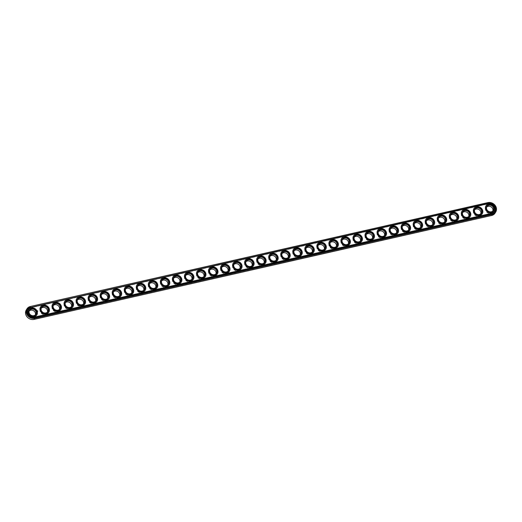 <?xml version="1.0" encoding="UTF-8"?>
<svg xmlns="http://www.w3.org/2000/svg" width="522" height="522" viewBox="0 0 522 522"><rect width="100%" height="100%" fill="white"/><g stroke="black" fill="none" stroke-linecap="round" stroke-linejoin="round"><path stroke-width="0.39" stroke-dasharray="2.61 1.96" d="M29.728 308.032A6.323 5.507 32.1 0 0 26.1 314.936A6.323 5.507 32.1 0 0 33.937 319.236L491.411 215.351A6.323 5.507 32.1 0 0 495.032 208.448A6.323 5.507 32.1 0 0 487.196 204.148L29.728 308.032L29.702 307.615A6.642 5.788 32.1 0 0 26.283 309.977M35.489 312.802A4.039 3.517 32.1 0 0 28.834 310.949A4.039 3.517 32.1 0 0 31.163 317.148A4.039 3.517 32.1 0 0 35.489 312.802M47.528 310.068A4.039 3.517 32.1 0 0 40.873 308.215A4.039 3.517 32.1 0 0 43.202 314.414A4.039 3.517 32.1 0 0 47.528 310.068M59.567 307.334A4.039 3.517 32.1 0 0 52.911 305.481A4.039 3.517 32.1 0 0 55.241 311.68A4.039 3.517 32.1 0 0 59.567 307.334M71.605 304.6A4.039 3.517 32.1 0 0 64.95 302.747A4.039 3.517 32.1 0 0 67.279 308.946A4.039 3.517 32.1 0 0 71.605 304.6M83.644 301.866A4.039 3.517 32.1 0 0 76.988 300.013A4.039 3.517 32.1 0 0 79.318 306.212A4.039 3.517 32.1 0 0 83.644 301.866M95.683 299.132A4.039 3.517 32.1 0 0 89.027 297.279A4.039 3.517 32.1 0 0 91.357 303.478A4.039 3.517 32.1 0 0 95.683 299.132M107.721 296.398A4.039 3.517 32.1 0 0 101.066 294.545A4.039 3.517 32.1 0 0 103.395 300.744A4.039 3.517 32.1 0 0 107.721 296.398M119.76 293.664A4.039 3.517 32.1 0 0 113.104 291.811A4.039 3.517 32.1 0 0 115.434 298.01A4.039 3.517 32.1 0 0 119.76 293.664M131.798 290.93A4.039 3.517 32.1 0 0 125.15 289.077A4.039 3.517 32.1 0 0 127.472 295.276A4.039 3.517 32.1 0 0 131.798 290.93M143.837 288.196A4.039 3.517 32.1 0 0 137.188 286.35A4.039 3.517 32.1 0 0 139.511 292.542A4.039 3.517 32.1 0 0 143.837 288.196M155.876 285.462A4.039 3.517 32.1 0 0 149.227 283.616A4.039 3.517 32.1 0 0 151.55 289.808A4.039 3.517 32.1 0 0 155.876 285.462M167.914 282.728A4.039 3.517 32.1 0 0 161.265 280.882A4.039 3.517 32.1 0 0 163.595 287.074A4.039 3.517 32.1 0 0 167.914 282.728M179.953 279.994A4.039 3.517 32.1 0 0 173.304 278.148A4.039 3.517 32.1 0 0 175.633 284.34A4.039 3.517 32.1 0 0 179.953 279.994M191.992 277.26A4.039 3.517 32.1 0 0 185.343 275.414A4.039 3.517 32.1 0 0 187.672 281.606A4.039 3.517 32.1 0 0 191.992 277.26M204.03 274.526A4.039 3.517 32.1 0 0 197.381 272.68A4.039 3.517 32.1 0 0 199.711 278.872A4.039 3.517 32.1 0 0 204.03 274.526M216.069 271.792A4.039 3.517 32.1 0 0 209.42 269.946A4.039 3.517 32.1 0 0 211.749 276.138A4.039 3.517 32.1 0 0 216.069 271.792M228.107 269.058A4.039 3.517 32.1 0 0 221.458 267.212A4.039 3.517 32.1 0 0 223.788 273.404A4.039 3.517 32.1 0 0 228.107 269.058M240.153 266.324A4.039 3.517 32.1 0 0 233.497 264.478A4.039 3.517 32.1 0 0 235.827 270.67A4.039 3.517 32.1 0 0 240.153 266.324M252.191 263.59A4.039 3.517 32.1 0 0 245.536 261.744A4.039 3.517 32.1 0 0 247.865 267.936A4.039 3.517 32.1 0 0 252.191 263.59M264.23 260.863A4.039 3.517 32.1 0 0 257.574 259.01A4.039 3.517 32.1 0 0 259.904 265.202A4.039 3.517 32.1 0 0 264.23 260.863M276.268 258.129A4.039 3.517 32.1 0 0 269.613 256.276A4.039 3.517 32.1 0 0 271.942 262.468A4.039 3.517 32.1 0 0 276.268 258.129M288.307 255.395A4.039 3.517 32.1 0 0 281.652 253.542A4.039 3.517 32.1 0 0 283.981 259.734A4.039 3.517 32.1 0 0 288.307 255.395M300.346 252.661A4.039 3.517 32.1 0 0 293.69 250.808A4.039 3.517 32.1 0 0 296.02 257A4.039 3.517 32.1 0 0 300.346 252.661M312.384 249.927A4.039 3.517 32.1 0 0 305.729 248.074A4.039 3.517 32.1 0 0 308.058 254.266A4.039 3.517 32.1 0 0 312.384 249.927M324.423 247.193A4.039 3.517 32.1 0 0 317.767 245.34A4.039 3.517 32.1 0 0 320.097 251.532A4.039 3.517 32.1 0 0 324.423 247.193M336.462 244.459A4.039 3.517 32.1 0 0 329.806 242.606A4.039 3.517 32.1 0 0 332.136 248.798A4.039 3.517 32.1 0 0 336.462 244.459M348.5 241.725A4.039 3.517 32.1 0 0 341.845 239.872A4.039 3.517 32.1 0 0 344.174 246.071A4.039 3.517 32.1 0 0 348.5 241.725M360.539 238.991A4.039 3.517 32.1 0 0 353.883 237.138A4.039 3.517 32.1 0 0 356.213 243.337A4.039 3.517 32.1 0 0 360.539 238.991M372.577 236.257A4.039 3.517 32.1 0 0 365.922 234.404A4.039 3.517 32.1 0 0 368.251 240.603A4.039 3.517 32.1 0 0 372.577 236.257M384.616 233.523A4.039 3.517 32.1 0 0 377.961 231.67A4.039 3.517 32.1 0 0 380.29 237.869A4.039 3.517 32.1 0 0 384.616 233.523M396.655 230.789A4.039 3.517 32.1 0 0 389.999 228.936A4.039 3.517 32.1 0 0 392.329 235.135A4.039 3.517 32.1 0 0 396.655 230.789M408.693 228.055A4.039 3.517 32.1 0 0 402.038 226.202A4.039 3.517 32.1 0 0 404.367 232.401A4.039 3.517 32.1 0 0 408.693 228.055M420.732 225.321A4.039 3.517 32.1 0 0 414.077 223.468A4.039 3.517 32.1 0 0 416.406 229.667A4.039 3.517 32.1 0 0 420.732 225.321M432.771 222.587A4.039 3.517 32.1 0 0 426.115 220.734A4.039 3.517 32.1 0 0 428.445 226.933A4.039 3.517 32.1 0 0 432.771 222.587M444.809 219.853A4.039 3.517 32.1 0 0 438.154 218A4.039 3.517 32.1 0 0 440.483 224.199A4.039 3.517 32.1 0 0 444.809 219.853M456.848 217.119A4.039 3.517 32.1 0 0 450.192 215.266A4.039 3.517 32.1 0 0 452.522 221.465A4.039 3.517 32.1 0 0 456.848 217.119M468.887 214.385A4.039 3.517 32.1 0 0 462.231 212.532A4.039 3.517 32.1 0 0 464.56 218.731A4.039 3.517 32.1 0 0 468.887 214.385M480.925 211.651A4.039 3.517 32.1 0 0 474.27 209.798A4.039 3.517 32.1 0 0 476.599 215.997A4.039 3.517 32.1 0 0 480.925 211.651M492.964 208.917A4.039 3.517 32.1 0 0 486.308 207.064A4.039 3.517 32.1 0 0 488.638 213.263A4.039 3.517 32.1 0 0 492.964 208.917M495.019 213.139A6.642 5.788 32.1 0 0 494.243 206.268A6.642 5.788 32.1 0 0 487.176 203.73L29.702 307.615L30.4 306.499M29.18 311.008A3.719 3.243 32.1 0 0 28.762 311.523A3.719 3.243 32.1 0 0 30.191 316.247A3.719 3.243 32.1 0 0 35.065 315.477A3.719 3.243 32.1 0 0 35.352 314.877M41.218 308.274A3.719 3.243 32.1 0 0 40.801 308.789A3.719 3.243 32.1 0 0 42.23 313.513A3.719 3.243 32.1 0 0 47.104 312.743A3.719 3.243 32.1 0 0 47.391 312.143M53.257 305.54A3.719 3.243 32.1 0 0 52.839 306.055A3.719 3.243 32.1 0 0 54.268 310.779A3.719 3.243 32.1 0 0 59.143 310.009A3.719 3.243 32.1 0 0 59.43 309.409M65.296 302.806A3.719 3.243 32.1 0 0 64.878 303.321A3.719 3.243 32.1 0 0 66.307 308.045A3.719 3.243 32.1 0 0 71.181 307.275A3.719 3.243 32.1 0 0 71.468 306.675M77.334 300.072A3.719 3.243 32.1 0 0 76.917 300.594A3.719 3.243 32.1 0 0 78.346 305.311A3.719 3.243 32.1 0 0 83.22 304.541A3.719 3.243 32.1 0 0 83.507 303.941M89.373 297.338A3.719 3.243 32.1 0 0 88.955 297.86A3.719 3.243 32.1 0 0 90.384 302.577A3.719 3.243 32.1 0 0 95.258 301.807A3.719 3.243 32.1 0 0 95.546 301.207M101.412 294.604A3.719 3.243 32.1 0 0 100.994 295.126A3.719 3.243 32.1 0 0 102.423 299.843A3.719 3.243 32.1 0 0 107.297 299.073A3.719 3.243 32.1 0 0 107.584 298.473M113.45 291.87A3.719 3.243 32.1 0 0 113.033 292.392A3.719 3.243 32.1 0 0 114.462 297.109A3.719 3.243 32.1 0 0 119.336 296.339A3.719 3.243 32.1 0 0 119.623 295.739M125.489 289.136A3.719 3.243 32.1 0 0 125.071 289.658A3.719 3.243 32.1 0 0 126.5 294.375A3.719 3.243 32.1 0 0 131.374 293.605A3.719 3.243 32.1 0 0 131.661 293.005M137.527 286.402A3.719 3.243 32.1 0 0 137.11 286.924A3.719 3.243 32.1 0 0 138.539 291.641A3.719 3.243 32.1 0 0 143.413 290.871A3.719 3.243 32.1 0 0 143.7 290.271M149.566 283.668A3.719 3.243 32.1 0 0 149.148 284.19A3.719 3.243 32.1 0 0 150.584 288.907A3.719 3.243 32.1 0 0 155.452 288.137A3.719 3.243 32.1 0 0 155.739 287.537M161.605 280.934A3.719 3.243 32.1 0 0 161.187 281.456A3.719 3.243 32.1 0 0 162.623 286.173A3.719 3.243 32.1 0 0 167.49 285.403A3.719 3.243 32.1 0 0 167.777 284.803M173.643 278.2A3.719 3.243 32.1 0 0 173.226 278.722A3.719 3.243 32.1 0 0 174.661 283.439A3.719 3.243 32.1 0 0 179.529 282.67A3.719 3.243 32.1 0 0 179.816 282.069M185.682 275.472A3.719 3.243 32.1 0 0 185.264 275.988A3.719 3.243 32.1 0 0 186.7 280.705A3.719 3.243 32.1 0 0 191.567 279.936A3.719 3.243 32.1 0 0 191.855 279.335M197.721 272.738A3.719 3.243 32.1 0 0 197.303 273.254A3.719 3.243 32.1 0 0 198.738 277.972A3.719 3.243 32.1 0 0 203.606 277.202A3.719 3.243 32.1 0 0 203.893 276.601M209.759 270.005A3.719 3.243 32.1 0 0 209.342 270.52A3.719 3.243 32.1 0 0 210.777 275.238A3.719 3.243 32.1 0 0 215.645 274.468A3.719 3.243 32.1 0 0 215.932 273.867M221.798 267.271A3.719 3.243 32.1 0 0 221.38 267.786A3.719 3.243 32.1 0 0 222.816 272.504A3.719 3.243 32.1 0 0 227.683 271.734A3.719 3.243 32.1 0 0 227.97 271.133M233.836 264.537A3.719 3.243 32.1 0 0 233.419 265.052A3.719 3.243 32.1 0 0 234.854 269.77A3.719 3.243 32.1 0 0 239.722 269A3.719 3.243 32.1 0 0 240.009 268.399M245.875 261.803A3.719 3.243 32.1 0 0 245.457 262.318A3.719 3.243 32.1 0 0 246.893 267.036A3.719 3.243 32.1 0 0 251.761 266.266A3.719 3.243 32.1 0 0 252.048 265.665M257.914 259.069A3.719 3.243 32.1 0 0 257.496 259.584A3.719 3.243 32.1 0 0 258.932 264.302A3.719 3.243 32.1 0 0 263.799 263.532A3.719 3.243 32.1 0 0 264.086 262.931M269.952 256.335A3.719 3.243 32.1 0 0 269.535 256.85A3.719 3.243 32.1 0 0 270.97 261.568A3.719 3.243 32.1 0 0 275.844 260.798A3.719 3.243 32.1 0 0 276.125 260.197M281.991 253.601A3.719 3.243 32.1 0 0 281.573 254.116A3.719 3.243 32.1 0 0 283.009 258.834A3.719 3.243 32.1 0 0 287.883 258.064A3.719 3.243 32.1 0 0 288.164 257.463M294.03 250.867A3.719 3.243 32.1 0 0 293.612 251.382A3.719 3.243 32.1 0 0 295.047 256.1A3.719 3.243 32.1 0 0 299.922 255.33A3.719 3.243 32.1 0 0 300.202 254.729M306.068 248.133A3.719 3.243 32.1 0 0 305.651 248.648A3.719 3.243 32.1 0 0 307.086 253.372A3.719 3.243 32.1 0 0 311.96 252.596A3.719 3.243 32.1 0 0 312.241 251.995M318.107 245.399A3.719 3.243 32.1 0 0 317.689 245.914A3.719 3.243 32.1 0 0 319.125 250.638A3.719 3.243 32.1 0 0 323.999 249.862A3.719 3.243 32.1 0 0 324.279 249.262M330.145 242.665A3.719 3.243 32.1 0 0 329.728 243.18A3.719 3.243 32.1 0 0 331.163 247.904A3.719 3.243 32.1 0 0 336.037 247.128A3.719 3.243 32.1 0 0 336.318 246.528M342.184 239.931A3.719 3.243 32.1 0 0 341.766 240.446A3.719 3.243 32.1 0 0 343.202 245.17A3.719 3.243 32.1 0 0 348.076 244.394A3.719 3.243 32.1 0 0 348.357 243.8M354.223 237.197A3.719 3.243 32.1 0 0 353.805 237.712A3.719 3.243 32.1 0 0 355.241 242.436A3.719 3.243 32.1 0 0 360.115 241.66A3.719 3.243 32.1 0 0 360.395 241.066M366.261 234.463A3.719 3.243 32.1 0 0 365.85 234.978A3.719 3.243 32.1 0 0 367.279 239.702A3.719 3.243 32.1 0 0 372.153 238.926A3.719 3.243 32.1 0 0 372.434 238.332M378.3 231.729A3.719 3.243 32.1 0 0 377.889 232.244A3.719 3.243 32.1 0 0 379.318 236.968A3.719 3.243 32.1 0 0 384.192 236.192A3.719 3.243 32.1 0 0 384.473 235.598M390.339 228.995A3.719 3.243 32.1 0 0 389.927 229.51A3.719 3.243 32.1 0 0 391.356 234.234A3.719 3.243 32.1 0 0 396.231 233.458A3.719 3.243 32.1 0 0 396.511 232.864M402.377 226.261A3.719 3.243 32.1 0 0 401.966 226.776A3.719 3.243 32.1 0 0 403.395 231.5A3.719 3.243 32.1 0 0 408.269 230.731A3.719 3.243 32.1 0 0 408.55 230.13M414.416 223.527A3.719 3.243 32.1 0 0 414.005 224.042A3.719 3.243 32.1 0 0 415.434 228.767A3.719 3.243 32.1 0 0 420.308 227.997A3.719 3.243 32.1 0 0 420.588 227.396M426.454 220.793A3.719 3.243 32.1 0 0 426.043 221.308A3.719 3.243 32.1 0 0 427.472 226.033A3.719 3.243 32.1 0 0 432.346 225.263A3.719 3.243 32.1 0 0 432.627 224.662M438.493 218.059A3.719 3.243 32.1 0 0 438.082 218.574A3.719 3.243 32.1 0 0 439.511 223.299A3.719 3.243 32.1 0 0 444.385 222.529A3.719 3.243 32.1 0 0 444.666 221.928M450.532 215.325A3.719 3.243 32.1 0 0 450.121 215.84A3.719 3.243 32.1 0 0 451.55 220.565A3.719 3.243 32.1 0 0 456.424 219.795A3.719 3.243 32.1 0 0 456.704 219.194M462.57 212.591A3.719 3.243 32.1 0 0 462.159 213.107A3.719 3.243 32.1 0 0 463.588 217.831A3.719 3.243 32.1 0 0 468.462 217.061A3.719 3.243 32.1 0 0 468.743 216.46M474.609 209.857A3.719 3.243 32.1 0 0 474.198 210.373A3.719 3.243 32.1 0 0 475.627 215.097A3.719 3.243 32.1 0 0 480.501 214.327A3.719 3.243 32.1 0 0 480.782 213.726M486.648 207.123A3.719 3.243 32.1 0 0 486.236 207.639A3.719 3.243 32.1 0 0 487.665 212.363A3.719 3.243 32.1 0 0 492.54 211.593A3.719 3.243 32.1 0 0 492.82 210.992M28.031 309.389A5.474 4.77 32.1 0 0 28.005 309.435A5.474 4.77 32.1 0 0 28.638 315.099A5.474 4.77 32.1 0 0 34.465 317.187L491.939 213.302A5.474 4.77 32.1 0 0 494.752 211.364A5.474 4.77 32.1 0 0 494.778 211.319M28.527 309.703A4.887 4.261 -147.9 0 1 33.017 307.987A4.887 4.261 -147.9 0 1 37.069 311.334A4.887 4.261 -147.9 0 1 36.814 314.89M40.566 306.969A4.887 4.261 -147.9 0 1 45.055 305.253A4.887 4.261 -147.9 0 1 49.107 308.6A4.887 4.261 -147.9 0 1 48.853 312.156M52.605 304.235A4.887 4.261 -147.9 0 1 57.094 302.519A4.887 4.261 -147.9 0 1 61.146 305.866A4.887 4.261 -147.9 0 1 60.891 309.422M64.643 301.501A4.887 4.261 -147.9 0 1 69.132 299.785A4.887 4.261 -147.9 0 1 73.184 303.132A4.887 4.261 -147.9 0 1 72.93 306.688M76.682 298.767A4.887 4.261 -147.9 0 1 81.171 297.051A4.887 4.261 -147.9 0 1 85.223 300.398A4.887 4.261 -147.9 0 1 84.969 303.954M88.72 296.033A4.887 4.261 -147.9 0 1 93.21 294.317A4.887 4.261 -147.9 0 1 97.262 297.664A4.887 4.261 -147.9 0 1 97.007 301.22M100.759 293.299A4.887 4.261 -147.9 0 1 105.248 291.583A4.887 4.261 -147.9 0 1 109.307 294.93A4.887 4.261 -147.9 0 1 109.046 298.486M112.798 290.565A4.887 4.261 -147.9 0 1 117.287 288.849A4.887 4.261 -147.9 0 1 121.345 292.196A4.887 4.261 -147.9 0 1 121.084 295.752M124.836 287.831A4.887 4.261 -147.9 0 1 129.325 286.115A4.887 4.261 -147.9 0 1 133.384 289.462A4.887 4.261 -147.9 0 1 133.123 293.018M136.875 285.097A4.887 4.261 -147.9 0 1 141.364 283.381A4.887 4.261 -147.9 0 1 145.423 286.728A4.887 4.261 -147.9 0 1 145.162 290.284M148.914 282.363A4.887 4.261 -147.9 0 1 153.403 280.647A4.887 4.261 -147.9 0 1 157.461 283.994A4.887 4.261 -147.9 0 1 157.2 287.55M160.952 279.629A4.887 4.261 -147.9 0 1 165.441 277.913A4.887 4.261 -147.9 0 1 169.5 281.26A4.887 4.261 -147.9 0 1 169.239 284.816M172.991 276.895A4.887 4.261 -147.9 0 1 177.48 275.179A4.887 4.261 -147.9 0 1 181.539 278.526A4.887 4.261 -147.9 0 1 181.278 282.082M185.029 274.161A4.887 4.261 -147.9 0 1 189.519 272.445A4.887 4.261 -147.9 0 1 193.577 275.792A4.887 4.261 -147.9 0 1 193.316 279.355M197.068 271.427A4.887 4.261 -147.9 0 1 201.557 269.711A4.887 4.261 -147.9 0 1 205.616 273.058A4.887 4.261 -147.9 0 1 205.355 276.621M209.107 268.693A4.887 4.261 -147.9 0 1 213.596 266.977A4.887 4.261 -147.9 0 1 217.654 270.324A4.887 4.261 -147.9 0 1 217.393 273.887M221.145 265.959A4.887 4.261 -147.9 0 1 225.641 264.243A4.887 4.261 -147.9 0 1 229.693 267.59A4.887 4.261 -147.9 0 1 229.432 271.153M233.184 263.225A4.887 4.261 -147.9 0 1 237.68 261.509A4.887 4.261 -147.9 0 1 241.732 264.856A4.887 4.261 -147.9 0 1 241.471 268.419M245.223 260.491A4.887 4.261 -147.9 0 1 249.718 258.775A4.887 4.261 -147.9 0 1 253.77 262.122A4.887 4.261 -147.9 0 1 253.509 265.685M257.261 257.757A4.887 4.261 -147.9 0 1 261.757 256.041A4.887 4.261 -147.9 0 1 265.809 259.388A4.887 4.261 -147.9 0 1 265.548 262.951M269.3 255.023A4.887 4.261 -147.9 0 1 273.796 253.307A4.887 4.261 -147.9 0 1 277.848 256.661A4.887 4.261 -147.9 0 1 277.587 260.217M281.338 252.289A4.887 4.261 -147.9 0 1 285.834 250.573A4.887 4.261 -147.9 0 1 289.886 253.927A4.887 4.261 -147.9 0 1 289.625 257.483M293.377 249.555A4.887 4.261 -147.9 0 1 297.873 247.846A4.887 4.261 -147.9 0 1 301.925 251.193A4.887 4.261 -147.9 0 1 301.664 254.749M305.416 246.821A4.887 4.261 -147.9 0 1 309.911 245.112A4.887 4.261 -147.9 0 1 313.963 248.459A4.887 4.261 -147.9 0 1 313.702 252.015M317.454 244.087A4.887 4.261 -147.9 0 1 321.95 242.378A4.887 4.261 -147.9 0 1 326.002 245.725A4.887 4.261 -147.9 0 1 325.741 249.281M329.493 241.353A4.887 4.261 -147.9 0 1 333.989 239.644A4.887 4.261 -147.9 0 1 338.041 242.991A4.887 4.261 -147.9 0 1 337.78 246.547M341.532 238.619A4.887 4.261 -147.9 0 1 346.027 236.91A4.887 4.261 -147.9 0 1 350.079 240.257A4.887 4.261 -147.9 0 1 349.818 243.813M353.57 235.885A4.887 4.261 -147.9 0 1 358.066 234.176A4.887 4.261 -147.9 0 1 362.118 237.523A4.887 4.261 -147.9 0 1 361.857 241.079M365.609 233.151A4.887 4.261 -147.9 0 1 370.105 231.442A4.887 4.261 -147.9 0 1 374.157 234.789A4.887 4.261 -147.9 0 1 373.896 238.345M377.647 230.417A4.887 4.261 -147.9 0 1 382.143 228.708A4.887 4.261 -147.9 0 1 386.195 232.055A4.887 4.261 -147.9 0 1 385.934 235.611M389.686 227.683A4.887 4.261 -147.9 0 1 394.182 225.974A4.887 4.261 -147.9 0 1 398.234 229.321A4.887 4.261 -147.9 0 1 397.973 232.877M401.725 224.949A4.887 4.261 -147.9 0 1 406.22 223.24A4.887 4.261 -147.9 0 1 410.272 226.587A4.887 4.261 -147.9 0 1 410.011 230.143M413.77 222.215A4.887 4.261 -147.9 0 1 418.259 220.506A4.887 4.261 -147.9 0 1 422.311 223.853A4.887 4.261 -147.9 0 1 422.05 227.409M425.808 219.488A4.887 4.261 -147.9 0 1 430.298 217.772A4.887 4.261 -147.9 0 1 434.35 221.119A4.887 4.261 -147.9 0 1 434.089 224.675M437.847 216.754A4.887 4.261 -147.9 0 1 442.336 215.038A4.887 4.261 -147.9 0 1 446.388 218.385A4.887 4.261 -147.9 0 1 446.127 221.941M449.886 214.02A4.887 4.261 -147.9 0 1 454.375 212.304A4.887 4.261 -147.9 0 1 458.427 215.651A4.887 4.261 -147.9 0 1 458.166 219.207M461.924 211.286A4.887 4.261 -147.9 0 1 466.414 209.57A4.887 4.261 -147.9 0 1 470.466 212.917A4.887 4.261 -147.9 0 1 470.205 216.473M473.963 208.552A4.887 4.261 -147.9 0 1 478.452 206.836A4.887 4.261 -147.9 0 1 482.504 210.183A4.887 4.261 -147.9 0 1 482.243 213.739M486.002 205.818A4.887 4.261 -147.9 0 1 490.491 204.102A4.887 4.261 -147.9 0 1 494.543 207.449A4.887 4.261 -147.9 0 1 494.282 211.005M487.196 204.148L487.874 202.614M35.065 315.477L35.764 314.361M28.762 311.523L29.46 310.407M47.104 312.743L47.802 311.627M40.801 308.789L41.499 307.673M59.143 310.009L59.841 308.893M52.839 306.055L53.538 304.939M71.181 307.275L71.879 306.16M64.878 303.321L65.576 302.205M83.22 304.541L83.918 303.426M76.917 300.594L77.615 299.471M95.258 301.807L95.957 300.692M88.955 297.86L89.653 296.737M107.297 299.073L107.995 297.958M100.994 295.126L101.692 294.003M119.336 296.339L120.034 295.224M113.033 292.392L113.731 291.269M131.374 293.605L132.073 292.49M125.071 289.658L125.769 288.542M143.413 290.871L144.111 289.756M137.11 286.924L137.808 285.808M155.452 288.137L156.15 287.022M149.148 284.19L149.847 283.074M167.49 285.403L168.195 284.288M161.187 281.456L161.885 280.34M179.529 282.67L180.234 281.554M173.226 278.722L173.924 277.606M191.567 279.936L192.272 278.82M185.264 275.988L185.962 274.872M203.606 277.202L204.311 276.086M197.303 273.254L198.001 272.138M215.645 274.468L216.349 273.352M209.342 270.52L210.04 269.404M227.683 271.734L228.388 270.618M221.38 267.786L222.078 266.67M239.722 269L240.427 267.884M233.419 265.052L234.117 263.936M251.761 266.266L252.465 265.15M245.457 262.318L246.156 261.202M263.799 263.532L264.504 262.416M257.496 259.584L258.201 258.468M275.844 260.798L276.543 259.682M269.535 256.85L270.239 255.734M287.883 258.064L288.581 256.948M281.573 254.116L282.278 253M299.922 255.33L300.62 254.214M293.612 251.382L294.317 250.266M311.96 252.596L312.658 251.48M305.651 248.648L306.355 247.532M323.999 249.862L324.697 248.746M317.689 245.914L318.394 244.798M336.037 247.128L336.736 246.012M329.728 243.18L330.433 242.064M348.076 244.394L348.774 243.278M341.766 240.446L342.471 239.33M360.115 241.66L360.813 240.544M353.805 237.712L354.51 236.596M372.153 238.926L372.852 237.81M365.85 234.978L366.548 233.863M384.192 236.192L384.89 235.076M377.889 232.244L378.587 231.129M396.231 233.458L396.929 232.342M389.927 229.51L390.626 228.395M408.269 230.731L408.967 229.608M401.966 226.776L402.664 225.661M420.308 227.997L421.006 226.874M414.005 224.042L414.703 222.927M432.346 225.263L433.045 224.14M426.043 221.308L426.742 220.193M444.385 222.529L445.083 221.406M438.082 218.574L438.78 217.459M456.424 219.795L457.122 218.679M450.121 215.84L450.819 214.725M468.462 217.061L469.161 215.945M462.159 213.107L462.857 211.991M480.501 214.327L481.199 213.211M474.198 210.373L474.896 209.257M492.54 211.593L493.238 210.477M486.236 207.639L486.935 206.523"/><path stroke-width="0.78" d="M26.981 308.861L26.283 309.977A6.642 5.788 32.1 0 0 27.059 316.847A6.642 5.788 32.1 0 0 34.126 319.386L491.6 215.501A6.642 5.788 32.1 0 0 495.019 213.139L495.717 212.023A6.642 5.788 32.1 0 0 494.941 205.153A6.642 5.788 32.1 0 0 487.874 202.614L30.4 306.499A6.642 5.788 32.1 0 0 26.981 308.861A6.642 5.788 32.1 0 0 27.757 315.732A6.642 5.788 32.1 0 0 34.824 318.27L492.298 214.385A6.642 5.788 32.1 0 0 495.717 212.023M35.352 314.877A3.719 3.243 32.1 0 0 35.287 312.737A3.719 3.243 32.1 0 0 29.18 311.008M47.391 312.143A3.719 3.243 32.1 0 0 47.326 310.003A3.719 3.243 32.1 0 0 41.218 308.274M59.43 309.409A3.719 3.243 32.1 0 0 59.364 307.269A3.719 3.243 32.1 0 0 53.257 305.54M71.468 306.675A3.719 3.243 32.1 0 0 71.403 304.535A3.719 3.243 32.1 0 0 65.296 302.806M83.507 303.941A3.719 3.243 32.1 0 0 83.442 301.801A3.719 3.243 32.1 0 0 77.334 300.072M95.546 301.207A3.719 3.243 32.1 0 0 95.48 299.067A3.719 3.243 32.1 0 0 89.373 297.338M107.584 298.473A3.719 3.243 32.1 0 0 107.519 296.333A3.719 3.243 32.1 0 0 101.412 294.604M119.623 295.739A3.719 3.243 32.1 0 0 119.558 293.599A3.719 3.243 32.1 0 0 113.45 291.87M131.661 293.005A3.719 3.243 32.1 0 0 131.596 290.865A3.719 3.243 32.1 0 0 125.489 289.136M143.7 290.271A3.719 3.243 32.1 0 0 143.635 288.131A3.719 3.243 32.1 0 0 137.527 286.402M155.739 287.537A3.719 3.243 32.1 0 0 155.673 285.397A3.719 3.243 32.1 0 0 149.566 283.668M167.777 284.803A3.719 3.243 32.1 0 0 167.712 282.663A3.719 3.243 32.1 0 0 161.605 280.934M179.816 282.069A3.719 3.243 32.1 0 0 179.751 279.929A3.719 3.243 32.1 0 0 173.643 278.2M191.855 279.335A3.719 3.243 32.1 0 0 191.789 277.195A3.719 3.243 32.1 0 0 185.682 275.472M203.893 276.601A3.719 3.243 32.1 0 0 203.828 274.461A3.719 3.243 32.1 0 0 197.721 272.738M215.932 273.867A3.719 3.243 32.1 0 0 215.867 271.727A3.719 3.243 32.1 0 0 209.759 270.005M227.97 271.133A3.719 3.243 32.1 0 0 227.905 268.993A3.719 3.243 32.1 0 0 221.798 267.271M240.009 268.399A3.719 3.243 32.1 0 0 239.944 266.259A3.719 3.243 32.1 0 0 233.836 264.537M252.048 265.665A3.719 3.243 32.1 0 0 251.982 263.525A3.719 3.243 32.1 0 0 245.875 261.803M264.086 262.931A3.719 3.243 32.1 0 0 264.021 260.791A3.719 3.243 32.1 0 0 257.914 259.069M276.125 260.197A3.719 3.243 32.1 0 0 276.06 258.057A3.719 3.243 32.1 0 0 269.952 256.335M288.164 257.463A3.719 3.243 32.1 0 0 288.098 255.323A3.719 3.243 32.1 0 0 281.991 253.601M300.202 254.729A3.719 3.243 32.1 0 0 300.137 252.589A3.719 3.243 32.1 0 0 294.03 250.867M312.241 251.995A3.719 3.243 32.1 0 0 312.176 249.855A3.719 3.243 32.1 0 0 306.068 248.133M324.279 249.262A3.719 3.243 32.1 0 0 324.214 247.121A3.719 3.243 32.1 0 0 318.107 245.399M336.318 246.528A3.719 3.243 32.1 0 0 336.253 244.387A3.719 3.243 32.1 0 0 330.145 242.665M348.357 243.8A3.719 3.243 32.1 0 0 348.291 241.653A3.719 3.243 32.1 0 0 342.184 239.931M360.395 241.066A3.719 3.243 32.1 0 0 360.33 238.919A3.719 3.243 32.1 0 0 354.223 237.197M372.434 238.332A3.719 3.243 32.1 0 0 372.369 236.185A3.719 3.243 32.1 0 0 366.261 234.463M384.473 235.598A3.719 3.243 32.1 0 0 384.407 233.451A3.719 3.243 32.1 0 0 378.3 231.729M396.511 232.864A3.719 3.243 32.1 0 0 396.446 230.724A3.719 3.243 32.1 0 0 390.339 228.995M408.55 230.13A3.719 3.243 32.1 0 0 408.485 227.99A3.719 3.243 32.1 0 0 402.377 226.261M420.588 227.396A3.719 3.243 32.1 0 0 420.523 225.256A3.719 3.243 32.1 0 0 414.416 223.527M432.627 224.662A3.719 3.243 32.1 0 0 432.562 222.522A3.719 3.243 32.1 0 0 426.454 220.793M444.666 221.928A3.719 3.243 32.1 0 0 444.6 219.788A3.719 3.243 32.1 0 0 438.493 218.059M456.704 219.194A3.719 3.243 32.1 0 0 456.639 217.054A3.719 3.243 32.1 0 0 450.532 215.325M468.743 216.46A3.719 3.243 32.1 0 0 468.678 214.32A3.719 3.243 32.1 0 0 462.57 212.591M480.782 213.726A3.719 3.243 32.1 0 0 480.716 211.586A3.719 3.243 32.1 0 0 474.609 209.857M492.82 210.992A3.719 3.243 32.1 0 0 492.755 208.852A3.719 3.243 32.1 0 0 486.648 207.123M35.985 311.621A3.719 3.243 -147.9 0 1 35.764 314.361A3.719 3.243 -147.9 0 1 30.889 315.131A3.719 3.243 -147.9 0 1 29.46 310.407A3.719 3.243 -147.9 0 1 32.879 309.07A3.719 3.243 -147.9 0 1 35.985 311.621M48.024 308.887A3.719 3.243 -147.9 0 1 47.802 311.627A3.719 3.243 -147.9 0 1 42.928 312.397A3.719 3.243 -147.9 0 1 41.499 307.673A3.719 3.243 -147.9 0 1 44.918 306.336A3.719 3.243 -147.9 0 1 48.024 308.887M60.063 306.153A3.719 3.243 -147.9 0 1 59.841 308.893A3.719 3.243 -147.9 0 1 54.973 309.663A3.719 3.243 -147.9 0 1 53.538 304.939A3.719 3.243 -147.9 0 1 56.957 303.602A3.719 3.243 -147.9 0 1 60.063 306.153M72.101 303.419A3.719 3.243 -147.9 0 1 71.879 306.16A3.719 3.243 -147.9 0 1 67.012 306.929A3.719 3.243 -147.9 0 1 65.576 302.205A3.719 3.243 -147.9 0 1 68.995 300.868A3.719 3.243 -147.9 0 1 72.101 303.419M84.14 300.685A3.719 3.243 -147.9 0 1 83.918 303.426A3.719 3.243 -147.9 0 1 79.05 304.195A3.719 3.243 -147.9 0 1 77.615 299.471A3.719 3.243 -147.9 0 1 81.034 298.134A3.719 3.243 -147.9 0 1 84.14 300.685M96.178 297.951A3.719 3.243 -147.9 0 1 95.957 300.692A3.719 3.243 -147.9 0 1 91.089 301.462A3.719 3.243 -147.9 0 1 89.653 296.737A3.719 3.243 -147.9 0 1 93.073 295.4A3.719 3.243 -147.9 0 1 96.178 297.951M108.217 295.217A3.719 3.243 -147.9 0 1 107.995 297.958A3.719 3.243 -147.9 0 1 103.128 298.728A3.719 3.243 -147.9 0 1 101.692 294.003A3.719 3.243 -147.9 0 1 105.111 292.666A3.719 3.243 -147.9 0 1 108.217 295.217M120.256 292.483A3.719 3.243 -147.9 0 1 120.034 295.224A3.719 3.243 -147.9 0 1 115.166 295.994A3.719 3.243 -147.9 0 1 113.731 291.269A3.719 3.243 -147.9 0 1 117.15 289.932A3.719 3.243 -147.9 0 1 120.256 292.483M132.294 289.749A3.719 3.243 -147.9 0 1 132.073 292.49A3.719 3.243 -147.9 0 1 127.205 293.26A3.719 3.243 -147.9 0 1 125.769 288.542A3.719 3.243 -147.9 0 1 129.188 287.198A3.719 3.243 -147.9 0 1 132.294 289.749M144.333 287.015A3.719 3.243 -147.9 0 1 144.111 289.756A3.719 3.243 -147.9 0 1 139.243 290.526A3.719 3.243 -147.9 0 1 137.808 285.808A3.719 3.243 -147.9 0 1 141.227 284.464A3.719 3.243 -147.9 0 1 144.333 287.015M156.372 284.281A3.719 3.243 -147.9 0 1 156.15 287.022A3.719 3.243 -147.9 0 1 151.282 287.792A3.719 3.243 -147.9 0 1 149.847 283.074A3.719 3.243 -147.9 0 1 153.266 281.73A3.719 3.243 -147.9 0 1 156.372 284.281M168.41 281.547A3.719 3.243 -147.9 0 1 168.195 284.288A3.719 3.243 -147.9 0 1 163.321 285.058A3.719 3.243 -147.9 0 1 161.885 280.34A3.719 3.243 -147.9 0 1 165.304 278.996A3.719 3.243 -147.9 0 1 168.41 281.547M180.449 278.813A3.719 3.243 -147.9 0 1 180.234 281.554A3.719 3.243 -147.9 0 1 175.359 282.324A3.719 3.243 -147.9 0 1 173.924 277.606A3.719 3.243 -147.9 0 1 177.343 276.262A3.719 3.243 -147.9 0 1 180.449 278.813M192.487 276.079A3.719 3.243 -147.9 0 1 192.272 278.82A3.719 3.243 -147.9 0 1 187.398 279.59A3.719 3.243 -147.9 0 1 185.962 274.872A3.719 3.243 -147.9 0 1 189.382 273.528A3.719 3.243 -147.9 0 1 192.487 276.079M204.526 273.345A3.719 3.243 -147.9 0 1 204.311 276.086A3.719 3.243 -147.9 0 1 199.437 276.856A3.719 3.243 -147.9 0 1 198.001 272.138A3.719 3.243 -147.9 0 1 201.42 270.794A3.719 3.243 -147.9 0 1 204.526 273.345M216.565 270.611A3.719 3.243 -147.9 0 1 216.349 273.352A3.719 3.243 -147.9 0 1 211.475 274.122A3.719 3.243 -147.9 0 1 210.04 269.404A3.719 3.243 -147.9 0 1 213.459 268.06A3.719 3.243 -147.9 0 1 216.565 270.611M228.603 267.877A3.719 3.243 -147.9 0 1 228.388 270.618A3.719 3.243 -147.9 0 1 223.514 271.388A3.719 3.243 -147.9 0 1 222.078 266.67A3.719 3.243 -147.9 0 1 225.497 265.326A3.719 3.243 -147.9 0 1 228.603 267.877M240.642 265.143A3.719 3.243 -147.9 0 1 240.427 267.884A3.719 3.243 -147.9 0 1 235.552 268.654A3.719 3.243 -147.9 0 1 234.117 263.936A3.719 3.243 -147.9 0 1 237.536 262.592A3.719 3.243 -147.9 0 1 240.642 265.143M252.681 262.409A3.719 3.243 -147.9 0 1 252.465 265.15A3.719 3.243 -147.9 0 1 247.591 265.92A3.719 3.243 -147.9 0 1 246.156 261.202A3.719 3.243 -147.9 0 1 249.575 259.858A3.719 3.243 -147.9 0 1 252.681 262.409M264.719 259.675A3.719 3.243 -147.9 0 1 264.504 262.416A3.719 3.243 -147.9 0 1 259.63 263.186A3.719 3.243 -147.9 0 1 258.201 258.468A3.719 3.243 -147.9 0 1 261.613 257.124A3.719 3.243 -147.9 0 1 264.719 259.675M276.758 256.941A3.719 3.243 -147.9 0 1 276.543 259.682A3.719 3.243 -147.9 0 1 271.668 260.452A3.719 3.243 -147.9 0 1 270.239 255.734A3.719 3.243 -147.9 0 1 273.652 254.39A3.719 3.243 -147.9 0 1 276.758 256.941M288.796 254.207A3.719 3.243 -147.9 0 1 288.581 256.948A3.719 3.243 -147.9 0 1 283.707 257.718A3.719 3.243 -147.9 0 1 282.278 253A3.719 3.243 -147.9 0 1 285.691 251.656A3.719 3.243 -147.9 0 1 288.796 254.207M300.835 251.473A3.719 3.243 -147.9 0 1 300.62 254.214A3.719 3.243 -147.9 0 1 295.746 254.984A3.719 3.243 -147.9 0 1 294.317 250.266A3.719 3.243 -147.9 0 1 297.729 248.922A3.719 3.243 -147.9 0 1 300.835 251.473M312.874 248.74A3.719 3.243 -147.9 0 1 312.658 251.48A3.719 3.243 -147.9 0 1 307.784 252.25A3.719 3.243 -147.9 0 1 306.355 247.532A3.719 3.243 -147.9 0 1 309.768 246.188A3.719 3.243 -147.9 0 1 312.874 248.74M324.912 246.006A3.719 3.243 -147.9 0 1 324.697 248.746A3.719 3.243 -147.9 0 1 319.823 249.516A3.719 3.243 -147.9 0 1 318.394 244.798A3.719 3.243 -147.9 0 1 321.806 243.454A3.719 3.243 -147.9 0 1 324.912 246.006M336.951 243.272A3.719 3.243 -147.9 0 1 336.736 246.012A3.719 3.243 -147.9 0 1 331.861 246.782A3.719 3.243 -147.9 0 1 330.433 242.064A3.719 3.243 -147.9 0 1 333.845 240.72A3.719 3.243 -147.9 0 1 336.951 243.272M348.99 240.538A3.719 3.243 -147.9 0 1 348.774 243.278A3.719 3.243 -147.9 0 1 343.9 244.055A3.719 3.243 -147.9 0 1 342.471 239.33A3.719 3.243 -147.9 0 1 345.884 237.986A3.719 3.243 -147.9 0 1 348.99 240.538M361.028 237.804A3.719 3.243 -147.9 0 1 360.813 240.544A3.719 3.243 -147.9 0 1 355.939 241.321A3.719 3.243 -147.9 0 1 354.51 236.596A3.719 3.243 -147.9 0 1 357.922 235.252A3.719 3.243 -147.9 0 1 361.028 237.804M373.067 235.07A3.719 3.243 -147.9 0 1 372.852 237.81A3.719 3.243 -147.9 0 1 367.977 238.587A3.719 3.243 -147.9 0 1 366.548 233.863A3.719 3.243 -147.9 0 1 369.961 232.518A3.719 3.243 -147.9 0 1 373.067 235.07M385.106 232.336A3.719 3.243 -147.9 0 1 384.89 235.076A3.719 3.243 -147.9 0 1 380.016 235.853A3.719 3.243 -147.9 0 1 378.587 231.129A3.719 3.243 -147.9 0 1 382 229.784A3.719 3.243 -147.9 0 1 385.106 232.336M397.144 229.602A3.719 3.243 -147.9 0 1 396.929 232.342A3.719 3.243 -147.9 0 1 392.055 233.119A3.719 3.243 -147.9 0 1 390.626 228.395A3.719 3.243 -147.9 0 1 394.038 227.05A3.719 3.243 -147.9 0 1 397.144 229.602M409.183 226.868A3.719 3.243 -147.9 0 1 408.967 229.608A3.719 3.243 -147.9 0 1 404.093 230.385A3.719 3.243 -147.9 0 1 402.664 225.661A3.719 3.243 -147.9 0 1 406.077 224.316A3.719 3.243 -147.9 0 1 409.183 226.868M421.228 224.134A3.719 3.243 -147.9 0 1 421.006 226.874A3.719 3.243 -147.9 0 1 416.132 227.651A3.719 3.243 -147.9 0 1 414.703 222.927A3.719 3.243 -147.9 0 1 418.115 221.582A3.719 3.243 -147.9 0 1 421.228 224.134M433.267 221.4A3.719 3.243 -147.9 0 1 433.045 224.14A3.719 3.243 -147.9 0 1 428.171 224.917A3.719 3.243 -147.9 0 1 426.742 220.193A3.719 3.243 -147.9 0 1 430.154 218.848A3.719 3.243 -147.9 0 1 433.267 221.4M445.305 218.672A3.719 3.243 -147.9 0 1 445.083 221.406A3.719 3.243 -147.9 0 1 440.209 222.183A3.719 3.243 -147.9 0 1 438.78 217.459A3.719 3.243 -147.9 0 1 442.199 216.121A3.719 3.243 -147.9 0 1 445.305 218.672M457.344 215.938A3.719 3.243 -147.9 0 1 457.122 218.679A3.719 3.243 -147.9 0 1 452.248 219.449A3.719 3.243 -147.9 0 1 450.819 214.725A3.719 3.243 -147.9 0 1 454.238 213.387A3.719 3.243 -147.9 0 1 457.344 215.938M469.382 213.204A3.719 3.243 -147.9 0 1 469.161 215.945A3.719 3.243 -147.9 0 1 464.286 216.715A3.719 3.243 -147.9 0 1 462.857 211.991A3.719 3.243 -147.9 0 1 466.276 210.653A3.719 3.243 -147.9 0 1 469.382 213.204M481.421 210.47A3.719 3.243 -147.9 0 1 481.199 213.211A3.719 3.243 -147.9 0 1 476.325 213.981A3.719 3.243 -147.9 0 1 474.896 209.257A3.719 3.243 -147.9 0 1 478.315 207.919A3.719 3.243 -147.9 0 1 481.421 210.47M493.46 207.736A3.719 3.243 -147.9 0 1 493.238 210.477A3.719 3.243 -147.9 0 1 488.364 211.247A3.719 3.243 -147.9 0 1 486.935 206.523A3.719 3.243 -147.9 0 1 490.354 205.185A3.719 3.243 -147.9 0 1 493.46 207.736M30.589 306.649A6.323 5.507 32.1 0 0 26.968 313.552A6.323 5.507 32.1 0 0 34.804 317.852L492.272 213.968A6.323 5.507 32.1 0 0 495.9 207.064A6.323 5.507 32.1 0 0 488.063 202.764L30.4 306.499M36.357 311.419A4.039 3.517 -147.9 0 1 32.031 315.764A4.039 3.517 -147.9 0 1 29.702 309.572A4.039 3.517 -147.9 0 1 36.357 311.419M48.396 308.685A4.039 3.517 -147.9 0 1 44.07 313.03A4.039 3.517 -147.9 0 1 41.74 306.838A4.039 3.517 -147.9 0 1 48.396 308.685M60.435 305.951A4.039 3.517 -147.9 0 1 56.108 310.296A4.039 3.517 -147.9 0 1 53.779 304.104A4.039 3.517 -147.9 0 1 60.435 305.951M72.473 303.217A4.039 3.517 -147.9 0 1 68.147 307.562A4.039 3.517 -147.9 0 1 65.818 301.37A4.039 3.517 -147.9 0 1 72.473 303.217M84.512 300.483A4.039 3.517 -147.9 0 1 80.186 304.828A4.039 3.517 -147.9 0 1 77.856 298.636A4.039 3.517 -147.9 0 1 84.512 300.483M96.55 297.749A4.039 3.517 -147.9 0 1 92.224 302.094A4.039 3.517 -147.9 0 1 89.895 295.902A4.039 3.517 -147.9 0 1 96.55 297.749M108.589 295.015A4.039 3.517 -147.9 0 1 104.263 299.36A4.039 3.517 -147.9 0 1 101.934 293.168A4.039 3.517 -147.9 0 1 108.589 295.015M120.628 292.281A4.039 3.517 -147.9 0 1 116.302 296.627A4.039 3.517 -147.9 0 1 113.972 290.434A4.039 3.517 -147.9 0 1 120.628 292.281M132.666 289.547A4.039 3.517 -147.9 0 1 128.34 293.893A4.039 3.517 -147.9 0 1 126.011 287.7A4.039 3.517 -147.9 0 1 132.666 289.547M144.705 286.819A4.039 3.517 -147.9 0 1 140.379 291.159A4.039 3.517 -147.9 0 1 138.049 284.966A4.039 3.517 -147.9 0 1 144.705 286.819M156.744 284.085A4.039 3.517 -147.9 0 1 152.417 288.425A4.039 3.517 -147.9 0 1 150.088 282.232A4.039 3.517 -147.9 0 1 156.744 284.085M168.782 281.351A4.039 3.517 -147.9 0 1 164.456 285.691A4.039 3.517 -147.9 0 1 162.127 279.498A4.039 3.517 -147.9 0 1 168.782 281.351M180.821 278.618A4.039 3.517 -147.9 0 1 176.495 282.957A4.039 3.517 -147.9 0 1 174.165 276.764A4.039 3.517 -147.9 0 1 180.821 278.618M192.859 275.884A4.039 3.517 -147.9 0 1 188.533 280.223A4.039 3.517 -147.9 0 1 186.204 274.03A4.039 3.517 -147.9 0 1 192.859 275.884M204.898 273.15A4.039 3.517 -147.9 0 1 200.572 277.489A4.039 3.517 -147.9 0 1 198.243 271.296A4.039 3.517 -147.9 0 1 204.898 273.15M216.937 270.416A4.039 3.517 -147.9 0 1 212.611 274.755A4.039 3.517 -147.9 0 1 210.281 268.562A4.039 3.517 -147.9 0 1 216.937 270.416M228.975 267.682A4.039 3.517 -147.9 0 1 224.649 272.027A4.039 3.517 -147.9 0 1 222.32 265.828A4.039 3.517 -147.9 0 1 228.975 267.682M241.014 264.948A4.039 3.517 -147.9 0 1 236.688 269.293A4.039 3.517 -147.9 0 1 234.358 263.095A4.039 3.517 -147.9 0 1 241.014 264.948M253.053 262.214A4.039 3.517 -147.9 0 1 248.726 266.559A4.039 3.517 -147.9 0 1 246.397 260.361A4.039 3.517 -147.9 0 1 253.053 262.214M265.091 259.48A4.039 3.517 -147.9 0 1 260.765 263.825A4.039 3.517 -147.9 0 1 258.436 257.627A4.039 3.517 -147.9 0 1 265.091 259.48M277.13 256.746A4.039 3.517 -147.9 0 1 272.804 261.091A4.039 3.517 -147.9 0 1 270.474 254.893A4.039 3.517 -147.9 0 1 277.13 256.746M289.168 254.012A4.039 3.517 -147.9 0 1 284.842 258.357A4.039 3.517 -147.9 0 1 282.513 252.159A4.039 3.517 -147.9 0 1 289.168 254.012M301.207 251.278A4.039 3.517 -147.9 0 1 296.881 255.623A4.039 3.517 -147.9 0 1 294.552 249.425A4.039 3.517 -147.9 0 1 301.207 251.278M313.246 248.544A4.039 3.517 -147.9 0 1 308.92 252.889A4.039 3.517 -147.9 0 1 306.597 246.691A4.039 3.517 -147.9 0 1 313.246 248.544M325.284 245.81A4.039 3.517 -147.9 0 1 320.958 250.155A4.039 3.517 -147.9 0 1 318.635 243.957A4.039 3.517 -147.9 0 1 325.284 245.81M337.323 243.076A4.039 3.517 -147.9 0 1 332.997 247.421A4.039 3.517 -147.9 0 1 330.674 241.223A4.039 3.517 -147.9 0 1 337.323 243.076M349.362 240.342A4.039 3.517 -147.9 0 1 345.042 244.688A4.039 3.517 -147.9 0 1 342.713 238.489A4.039 3.517 -147.9 0 1 349.362 240.342M361.4 237.608A4.039 3.517 -147.9 0 1 357.081 241.954A4.039 3.517 -147.9 0 1 354.751 235.755A4.039 3.517 -147.9 0 1 361.4 237.608M373.439 234.874A4.039 3.517 -147.9 0 1 369.119 239.22A4.039 3.517 -147.9 0 1 366.79 233.021A4.039 3.517 -147.9 0 1 373.439 234.874M385.477 232.14A4.039 3.517 -147.9 0 1 381.158 236.486A4.039 3.517 -147.9 0 1 378.828 230.287A4.039 3.517 -147.9 0 1 385.477 232.14M397.516 229.406A4.039 3.517 -147.9 0 1 393.197 233.752A4.039 3.517 -147.9 0 1 390.867 227.553A4.039 3.517 -147.9 0 1 397.516 229.406M409.555 226.672A4.039 3.517 -147.9 0 1 405.235 231.018A4.039 3.517 -147.9 0 1 402.906 224.819A4.039 3.517 -147.9 0 1 409.555 226.672M421.6 223.938A4.039 3.517 -147.9 0 1 417.274 228.284A4.039 3.517 -147.9 0 1 414.944 222.085A4.039 3.517 -147.9 0 1 421.6 223.938M433.638 221.204A4.039 3.517 -147.9 0 1 429.312 225.55A4.039 3.517 -147.9 0 1 426.983 219.351A4.039 3.517 -147.9 0 1 433.638 221.204M445.677 218.47A4.039 3.517 -147.9 0 1 441.351 222.816A4.039 3.517 -147.9 0 1 439.022 216.617A4.039 3.517 -147.9 0 1 445.677 218.47M457.716 215.736A4.039 3.517 -147.9 0 1 453.39 220.082A4.039 3.517 -147.9 0 1 451.06 213.883A4.039 3.517 -147.9 0 1 457.716 215.736M469.754 213.002A4.039 3.517 -147.9 0 1 465.428 217.348A4.039 3.517 -147.9 0 1 463.099 211.149A4.039 3.517 -147.9 0 1 469.754 213.002M481.793 210.268A4.039 3.517 -147.9 0 1 477.467 214.614A4.039 3.517 -147.9 0 1 475.137 208.415A4.039 3.517 -147.9 0 1 481.793 210.268M493.832 207.534A4.039 3.517 -147.9 0 1 489.505 211.88A4.039 3.517 -147.9 0 1 487.176 205.688A4.039 3.517 -147.9 0 1 493.832 207.534M488.344 203.521L30.876 307.406A5.474 4.77 32.1 0 0 28.057 309.344A5.474 4.77 32.1 0 0 28.697 315.014A5.474 4.77 32.1 0 0 34.517 317.102L491.992 213.217A5.474 4.77 32.1 0 0 494.81 211.273A5.474 4.77 32.1 0 0 494.171 205.609A5.474 4.77 32.1 0 0 488.344 203.521L488.292 203.606A5.474 4.77 32.1 0 1 494.099 205.675A5.474 4.77 32.1 0 1 494.778 211.319M37.127 311.243A4.887 4.261 -147.9 0 1 36.84 314.844A4.887 4.261 -147.9 0 1 30.433 315.862A4.887 4.261 -147.9 0 1 28.553 309.657A4.887 4.261 -147.9 0 1 33.043 307.895A4.887 4.261 -147.9 0 1 37.127 311.243M49.166 308.509A4.887 4.261 -147.9 0 1 48.879 312.11A4.887 4.261 -147.9 0 1 42.471 313.128A4.887 4.261 -147.9 0 1 40.592 306.923A4.887 4.261 -147.9 0 1 45.081 305.161A4.887 4.261 -147.9 0 1 49.166 308.509M61.204 305.781A4.887 4.261 -147.9 0 1 60.917 309.376A4.887 4.261 -147.9 0 1 54.51 310.394A4.887 4.261 -147.9 0 1 52.631 304.189A4.887 4.261 -147.9 0 1 57.12 302.427A4.887 4.261 -147.9 0 1 61.204 305.781M73.243 303.047A4.887 4.261 -147.9 0 1 72.956 306.649A4.887 4.261 -147.9 0 1 66.548 307.66A4.887 4.261 -147.9 0 1 64.669 301.455A4.887 4.261 -147.9 0 1 69.158 299.693A4.887 4.261 -147.9 0 1 73.243 303.047M85.282 300.313A4.887 4.261 -147.9 0 1 84.995 303.915A4.887 4.261 -147.9 0 1 78.587 304.926A4.887 4.261 -147.9 0 1 76.708 298.721A4.887 4.261 -147.9 0 1 81.197 296.959A4.887 4.261 -147.9 0 1 85.282 300.313M97.32 297.579A4.887 4.261 -147.9 0 1 97.033 301.181A4.887 4.261 -147.9 0 1 90.626 302.192A4.887 4.261 -147.9 0 1 88.747 295.987A4.887 4.261 -147.9 0 1 93.236 294.225A4.887 4.261 -147.9 0 1 97.32 297.579M109.359 294.845A4.887 4.261 -147.9 0 1 109.072 298.447A4.887 4.261 -147.9 0 1 102.664 299.458A4.887 4.261 -147.9 0 1 100.785 293.253A4.887 4.261 -147.9 0 1 105.274 291.491A4.887 4.261 -147.9 0 1 109.359 294.845M121.398 292.111A4.887 4.261 -147.9 0 1 121.111 295.713A4.887 4.261 -147.9 0 1 114.703 296.724A4.887 4.261 -147.9 0 1 112.824 290.519A4.887 4.261 -147.9 0 1 117.313 288.757A4.887 4.261 -147.9 0 1 121.398 292.111M133.436 289.377A4.887 4.261 -147.9 0 1 133.149 292.979A4.887 4.261 -147.9 0 1 126.748 293.99A4.887 4.261 -147.9 0 1 124.862 287.785A4.887 4.261 -147.9 0 1 129.352 286.023A4.887 4.261 -147.9 0 1 133.436 289.377M145.475 286.643A4.887 4.261 -147.9 0 1 145.188 290.245A4.887 4.261 -147.9 0 1 138.787 291.256A4.887 4.261 -147.9 0 1 136.901 285.051A4.887 4.261 -147.9 0 1 141.39 283.289A4.887 4.261 -147.9 0 1 145.475 286.643M157.513 283.909A4.887 4.261 -147.9 0 1 157.226 287.511A4.887 4.261 -147.9 0 1 150.825 288.522A4.887 4.261 -147.9 0 1 148.94 282.317A4.887 4.261 -147.9 0 1 153.429 280.555A4.887 4.261 -147.9 0 1 157.513 283.909M169.552 281.175A4.887 4.261 -147.9 0 1 169.265 284.777A4.887 4.261 -147.9 0 1 162.864 285.788A4.887 4.261 -147.9 0 1 160.978 279.583A4.887 4.261 -147.9 0 1 165.467 277.821A4.887 4.261 -147.9 0 1 169.552 281.175M181.591 278.441A4.887 4.261 -147.9 0 1 181.304 282.043A4.887 4.261 -147.9 0 1 174.903 283.055A4.887 4.261 -147.9 0 1 173.017 276.849A4.887 4.261 -147.9 0 1 177.506 275.087A4.887 4.261 -147.9 0 1 181.591 278.441M193.629 275.707A4.887 4.261 -147.9 0 1 193.342 279.309A4.887 4.261 -147.9 0 1 186.941 280.321A4.887 4.261 -147.9 0 1 185.056 274.115A4.887 4.261 -147.9 0 1 189.551 272.353A4.887 4.261 -147.9 0 1 193.629 275.707M205.668 272.973A4.887 4.261 -147.9 0 1 205.381 276.575A4.887 4.261 -147.9 0 1 198.98 277.587A4.887 4.261 -147.9 0 1 197.094 271.381A4.887 4.261 -147.9 0 1 201.59 269.62A4.887 4.261 -147.9 0 1 205.668 272.973M217.707 270.239A4.887 4.261 -147.9 0 1 217.42 273.841A4.887 4.261 -147.9 0 1 211.018 274.853A4.887 4.261 -147.9 0 1 209.133 268.647A4.887 4.261 -147.9 0 1 213.628 266.886A4.887 4.261 -147.9 0 1 217.707 270.239M229.745 267.505A4.887 4.261 -147.9 0 1 229.458 271.107A4.887 4.261 -147.9 0 1 223.057 272.119A4.887 4.261 -147.9 0 1 221.171 265.913A4.887 4.261 -147.9 0 1 225.667 264.152A4.887 4.261 -147.9 0 1 229.745 267.505M241.784 264.771A4.887 4.261 -147.9 0 1 241.497 268.373A4.887 4.261 -147.9 0 1 235.096 269.385A4.887 4.261 -147.9 0 1 233.21 263.179A4.887 4.261 -147.9 0 1 237.706 261.418A4.887 4.261 -147.9 0 1 241.784 264.771M253.822 262.037A4.887 4.261 -147.9 0 1 253.535 265.639A4.887 4.261 -147.9 0 1 247.134 266.651A4.887 4.261 -147.9 0 1 245.249 260.445A4.887 4.261 -147.9 0 1 249.744 258.684A4.887 4.261 -147.9 0 1 253.822 262.037M265.861 259.303A4.887 4.261 -147.9 0 1 265.574 262.905A4.887 4.261 -147.9 0 1 259.173 263.917A4.887 4.261 -147.9 0 1 257.287 257.711A4.887 4.261 -147.9 0 1 261.783 255.95A4.887 4.261 -147.9 0 1 265.861 259.303M277.9 256.57A4.887 4.261 -147.9 0 1 277.613 260.171A4.887 4.261 -147.9 0 1 271.212 261.183A4.887 4.261 -147.9 0 1 269.326 254.977A4.887 4.261 -147.9 0 1 273.822 253.216A4.887 4.261 -147.9 0 1 277.9 256.57M289.938 253.836A4.887 4.261 -147.9 0 1 289.651 257.437A4.887 4.261 -147.9 0 1 283.25 258.449A4.887 4.261 -147.9 0 1 281.365 252.243A4.887 4.261 -147.9 0 1 285.86 250.482A4.887 4.261 -147.9 0 1 289.938 253.836M301.977 251.102A4.887 4.261 -147.9 0 1 301.69 254.703A4.887 4.261 -147.9 0 1 295.289 255.715A4.887 4.261 -147.9 0 1 293.403 249.509A4.887 4.261 -147.9 0 1 297.899 247.748A4.887 4.261 -147.9 0 1 301.977 251.102M314.016 248.368A4.887 4.261 -147.9 0 1 313.729 251.969A4.887 4.261 -147.9 0 1 307.327 252.981A4.887 4.261 -147.9 0 1 305.448 246.775A4.887 4.261 -147.9 0 1 309.938 245.014A4.887 4.261 -147.9 0 1 314.016 248.368M326.054 245.634A4.887 4.261 -147.9 0 1 325.767 249.235A4.887 4.261 -147.9 0 1 319.366 250.247A4.887 4.261 -147.9 0 1 317.487 244.042A4.887 4.261 -147.9 0 1 321.976 242.28A4.887 4.261 -147.9 0 1 326.054 245.634M338.093 242.9A4.887 4.261 -147.9 0 1 337.806 246.501A4.887 4.261 -147.9 0 1 331.405 247.513A4.887 4.261 -147.9 0 1 329.526 241.308A4.887 4.261 -147.9 0 1 334.015 239.546A4.887 4.261 -147.9 0 1 338.093 242.9M350.132 240.166A4.887 4.261 -147.9 0 1 349.844 243.767A4.887 4.261 -147.9 0 1 343.443 244.779A4.887 4.261 -147.9 0 1 341.564 238.58A4.887 4.261 -147.9 0 1 346.053 236.812A4.887 4.261 -147.9 0 1 350.132 240.166M362.17 237.432A4.887 4.261 -147.9 0 1 361.883 241.033A4.887 4.261 -147.9 0 1 355.482 242.045A4.887 4.261 -147.9 0 1 353.603 235.846A4.887 4.261 -147.9 0 1 358.092 234.078A4.887 4.261 -147.9 0 1 362.17 237.432M374.215 234.698A4.887 4.261 -147.9 0 1 373.922 238.3A4.887 4.261 -147.9 0 1 367.521 239.317A4.887 4.261 -147.9 0 1 365.641 233.112A4.887 4.261 -147.9 0 1 370.131 231.344A4.887 4.261 -147.9 0 1 374.215 234.698M386.254 231.964A4.887 4.261 -147.9 0 1 385.96 235.566A4.887 4.261 -147.9 0 1 379.559 236.583A4.887 4.261 -147.9 0 1 377.68 230.378A4.887 4.261 -147.9 0 1 382.169 228.61A4.887 4.261 -147.9 0 1 386.254 231.964M398.293 229.23A4.887 4.261 -147.9 0 1 398.005 232.832A4.887 4.261 -147.9 0 1 391.598 233.849A4.887 4.261 -147.9 0 1 389.719 227.644A4.887 4.261 -147.9 0 1 394.208 225.876A4.887 4.261 -147.9 0 1 398.293 229.23M410.331 226.496A4.887 4.261 -147.9 0 1 410.044 230.098A4.887 4.261 -147.9 0 1 403.637 231.115A4.887 4.261 -147.9 0 1 401.757 224.91A4.887 4.261 -147.9 0 1 406.246 223.142A4.887 4.261 -147.9 0 1 410.331 226.496M422.37 223.762A4.887 4.261 -147.9 0 1 422.083 227.364A4.887 4.261 -147.9 0 1 415.675 228.382A4.887 4.261 -147.9 0 1 413.796 222.176A4.887 4.261 -147.9 0 1 418.285 220.408A4.887 4.261 -147.9 0 1 422.37 223.762M434.408 221.028A4.887 4.261 -147.9 0 1 434.121 224.63A4.887 4.261 -147.9 0 1 427.714 225.648A4.887 4.261 -147.9 0 1 425.835 219.442A4.887 4.261 -147.9 0 1 430.324 217.674A4.887 4.261 -147.9 0 1 434.408 221.028M446.447 218.294A4.887 4.261 -147.9 0 1 446.16 221.896A4.887 4.261 -147.9 0 1 439.752 222.914A4.887 4.261 -147.9 0 1 437.873 216.708A4.887 4.261 -147.9 0 1 442.362 214.94A4.887 4.261 -147.9 0 1 446.447 218.294M458.486 215.56A4.887 4.261 -147.9 0 1 458.199 219.162A4.887 4.261 -147.9 0 1 451.791 220.18A4.887 4.261 -147.9 0 1 449.912 213.974A4.887 4.261 -147.9 0 1 454.401 212.206A4.887 4.261 -147.9 0 1 458.486 215.56M470.524 212.826A4.887 4.261 -147.9 0 1 470.237 216.428A4.887 4.261 -147.9 0 1 463.83 217.446A4.887 4.261 -147.9 0 1 461.95 211.24A4.887 4.261 -147.9 0 1 466.44 209.472A4.887 4.261 -147.9 0 1 470.524 212.826M482.563 210.092A4.887 4.261 -147.9 0 1 482.276 213.694A4.887 4.261 -147.9 0 1 475.868 214.712A4.887 4.261 -147.9 0 1 473.989 208.506A4.887 4.261 -147.9 0 1 478.478 206.745A4.887 4.261 -147.9 0 1 482.563 210.092M494.602 207.358A4.887 4.261 -147.9 0 1 494.314 210.96A4.887 4.261 -147.9 0 1 487.907 211.978A4.887 4.261 -147.9 0 1 486.028 205.772A4.887 4.261 -147.9 0 1 490.517 204.011A4.887 4.261 -147.9 0 1 494.602 207.358M30.876 307.406L30.818 307.491A5.474 4.77 32.1 0 0 28.031 309.389M30.818 307.491L488.292 203.606M36.814 314.89A4.887 4.261 -147.9 0 1 36.781 314.936A4.887 4.261 -147.9 0 1 30.38 315.947A4.887 4.261 -147.9 0 1 28.495 309.742A4.887 4.261 -147.9 0 1 28.527 309.703M48.853 312.156A4.887 4.261 -147.9 0 1 48.82 312.202A4.887 4.261 -147.9 0 1 42.419 313.213A4.887 4.261 -147.9 0 1 40.54 307.008A4.887 4.261 -147.9 0 1 40.566 306.969M60.891 309.422A4.887 4.261 -147.9 0 1 60.859 309.468A4.887 4.261 -147.9 0 1 54.458 310.479A4.887 4.261 -147.9 0 1 52.578 304.274A4.887 4.261 -147.9 0 1 52.605 304.235M72.93 306.688A4.887 4.261 -147.9 0 1 72.897 306.734A4.887 4.261 -147.9 0 1 66.496 307.745A4.887 4.261 -147.9 0 1 64.617 301.54A4.887 4.261 -147.9 0 1 64.643 301.501M84.969 303.954A4.887 4.261 -147.9 0 1 84.936 304A4.887 4.261 -147.9 0 1 78.535 305.011A4.887 4.261 -147.9 0 1 76.656 298.812A4.887 4.261 -147.9 0 1 76.682 298.767M97.007 301.22A4.887 4.261 -147.9 0 1 96.975 301.266A4.887 4.261 -147.9 0 1 90.574 302.277A4.887 4.261 -147.9 0 1 88.694 296.078A4.887 4.261 -147.9 0 1 88.72 296.033M109.046 298.486A4.887 4.261 -147.9 0 1 109.013 298.532A4.887 4.261 -147.9 0 1 102.612 299.55A4.887 4.261 -147.9 0 1 100.733 293.344A4.887 4.261 -147.9 0 1 100.759 293.299M121.084 295.752A4.887 4.261 -147.9 0 1 121.052 295.798A4.887 4.261 -147.9 0 1 114.651 296.816A4.887 4.261 -147.9 0 1 112.772 290.61A4.887 4.261 -147.9 0 1 112.798 290.565M133.123 293.018A4.887 4.261 -147.9 0 1 133.097 293.064A4.887 4.261 -147.9 0 1 126.689 294.082A4.887 4.261 -147.9 0 1 124.81 287.876A4.887 4.261 -147.9 0 1 124.836 287.831M145.162 290.284A4.887 4.261 -147.9 0 1 145.136 290.33A4.887 4.261 -147.9 0 1 138.728 291.348A4.887 4.261 -147.9 0 1 136.849 285.142A4.887 4.261 -147.9 0 1 136.875 285.097M157.2 287.55A4.887 4.261 -147.9 0 1 157.174 287.596A4.887 4.261 -147.9 0 1 150.767 288.614A4.887 4.261 -147.9 0 1 148.887 282.409A4.887 4.261 -147.9 0 1 148.914 282.363M169.239 284.816A4.887 4.261 -147.9 0 1 169.213 284.862A4.887 4.261 -147.9 0 1 162.805 285.88A4.887 4.261 -147.9 0 1 160.926 279.675A4.887 4.261 -147.9 0 1 160.952 279.629M181.278 282.082A4.887 4.261 -147.9 0 1 181.251 282.128A4.887 4.261 -147.9 0 1 174.844 283.146A4.887 4.261 -147.9 0 1 172.965 276.941A4.887 4.261 -147.9 0 1 172.991 276.895M193.316 279.355A4.887 4.261 -147.9 0 1 193.29 279.394A4.887 4.261 -147.9 0 1 186.883 280.412A4.887 4.261 -147.9 0 1 185.003 274.207A4.887 4.261 -147.9 0 1 185.029 274.161M205.355 276.621A4.887 4.261 -147.9 0 1 205.329 276.66A4.887 4.261 -147.9 0 1 198.921 277.678A4.887 4.261 -147.9 0 1 197.042 271.473A4.887 4.261 -147.9 0 1 197.068 271.427M217.393 273.887A4.887 4.261 -147.9 0 1 217.367 273.926A4.887 4.261 -147.9 0 1 210.96 274.944A4.887 4.261 -147.9 0 1 209.081 268.739A4.887 4.261 -147.9 0 1 209.107 268.693M229.432 271.153A4.887 4.261 -147.9 0 1 229.406 271.192A4.887 4.261 -147.9 0 1 222.998 272.21A4.887 4.261 -147.9 0 1 221.119 266.005A4.887 4.261 -147.9 0 1 221.145 265.959M241.471 268.419A4.887 4.261 -147.9 0 1 241.445 268.458A4.887 4.261 -147.9 0 1 235.037 269.476A4.887 4.261 -147.9 0 1 233.158 263.271A4.887 4.261 -147.9 0 1 233.184 263.225M253.509 265.685A4.887 4.261 -147.9 0 1 253.483 265.724A4.887 4.261 -147.9 0 1 247.076 266.742A4.887 4.261 -147.9 0 1 245.196 260.537A4.887 4.261 -147.9 0 1 245.223 260.491M265.548 262.951A4.887 4.261 -147.9 0 1 265.522 262.99A4.887 4.261 -147.9 0 1 259.114 264.008A4.887 4.261 -147.9 0 1 257.235 257.803A4.887 4.261 -147.9 0 1 257.261 257.757M277.587 260.217A4.887 4.261 -147.9 0 1 277.56 260.256A4.887 4.261 -147.9 0 1 271.153 261.274A4.887 4.261 -147.9 0 1 269.274 255.069A4.887 4.261 -147.9 0 1 269.3 255.023M289.625 257.483A4.887 4.261 -147.9 0 1 289.599 257.529A4.887 4.261 -147.9 0 1 283.192 258.54A4.887 4.261 -147.9 0 1 281.312 252.335A4.887 4.261 -147.9 0 1 281.338 252.289M301.664 254.749A4.887 4.261 -147.9 0 1 301.638 254.795A4.887 4.261 -147.9 0 1 295.23 255.806A4.887 4.261 -147.9 0 1 293.351 249.601A4.887 4.261 -147.9 0 1 293.377 249.555M313.702 252.015A4.887 4.261 -147.9 0 1 313.676 252.061A4.887 4.261 -147.9 0 1 307.269 253.072A4.887 4.261 -147.9 0 1 305.39 246.867A4.887 4.261 -147.9 0 1 305.416 246.821M325.741 249.281A4.887 4.261 -147.9 0 1 325.715 249.327A4.887 4.261 -147.9 0 1 319.307 250.338A4.887 4.261 -147.9 0 1 317.428 244.133A4.887 4.261 -147.9 0 1 317.454 244.087M337.78 246.547A4.887 4.261 -147.9 0 1 337.754 246.593A4.887 4.261 -147.9 0 1 331.346 247.604A4.887 4.261 -147.9 0 1 329.467 241.399A4.887 4.261 -147.9 0 1 329.493 241.353M349.818 243.813A4.887 4.261 -147.9 0 1 349.792 243.859A4.887 4.261 -147.9 0 1 343.385 244.87A4.887 4.261 -147.9 0 1 341.505 238.665A4.887 4.261 -147.9 0 1 341.532 238.619M361.857 241.079A4.887 4.261 -147.9 0 1 361.831 241.125A4.887 4.261 -147.9 0 1 355.423 242.136A4.887 4.261 -147.9 0 1 353.544 235.931A4.887 4.261 -147.9 0 1 353.57 235.885M373.896 238.345A4.887 4.261 -147.9 0 1 373.869 238.391A4.887 4.261 -147.9 0 1 367.462 239.402A4.887 4.261 -147.9 0 1 365.583 233.197A4.887 4.261 -147.9 0 1 365.609 233.151M385.934 235.611A4.887 4.261 -147.9 0 1 385.908 235.657A4.887 4.261 -147.9 0 1 379.507 236.668A4.887 4.261 -147.9 0 1 377.621 230.463A4.887 4.261 -147.9 0 1 377.647 230.417M397.973 232.877A4.887 4.261 -147.9 0 1 397.947 232.923A4.887 4.261 -147.9 0 1 391.546 233.934A4.887 4.261 -147.9 0 1 389.66 227.729A4.887 4.261 -147.9 0 1 389.686 227.683M410.011 230.143A4.887 4.261 -147.9 0 1 409.985 230.189A4.887 4.261 -147.9 0 1 403.584 231.2A4.887 4.261 -147.9 0 1 401.699 224.995A4.887 4.261 -147.9 0 1 401.725 224.949M422.05 227.409A4.887 4.261 -147.9 0 1 422.024 227.455A4.887 4.261 -147.9 0 1 415.623 228.466A4.887 4.261 -147.9 0 1 413.737 222.261A4.887 4.261 -147.9 0 1 413.77 222.215M434.089 224.675A4.887 4.261 -147.9 0 1 434.063 224.721A4.887 4.261 -147.9 0 1 427.662 225.732A4.887 4.261 -147.9 0 1 425.776 219.527A4.887 4.261 -147.9 0 1 425.808 219.488M446.127 221.941A4.887 4.261 -147.9 0 1 446.101 221.987A4.887 4.261 -147.9 0 1 439.7 222.998A4.887 4.261 -147.9 0 1 437.814 216.793A4.887 4.261 -147.9 0 1 437.847 216.754M458.166 219.207A4.887 4.261 -147.9 0 1 458.14 219.253A4.887 4.261 -147.9 0 1 451.739 220.264A4.887 4.261 -147.9 0 1 449.853 214.059A4.887 4.261 -147.9 0 1 449.886 214.02M470.205 216.473A4.887 4.261 -147.9 0 1 470.178 216.519A4.887 4.261 -147.9 0 1 463.777 217.53A4.887 4.261 -147.9 0 1 461.892 211.325A4.887 4.261 -147.9 0 1 461.924 211.286M482.243 213.739A4.887 4.261 -147.9 0 1 482.217 213.785A4.887 4.261 -147.9 0 1 475.816 214.796A4.887 4.261 -147.9 0 1 473.93 208.591A4.887 4.261 -147.9 0 1 473.963 208.552M494.282 211.005A4.887 4.261 -147.9 0 1 494.256 211.051A4.887 4.261 -147.9 0 1 487.855 212.062A4.887 4.261 -147.9 0 1 485.969 205.857A4.887 4.261 -147.9 0 1 486.002 205.818M37.388 310.825L37.728 311.216L37.388 310.825M37.427 310.799L37.799 311.066M34.126 319.386L34.804 317.852M491.6 215.501L492.272 213.968"/></g></svg>
